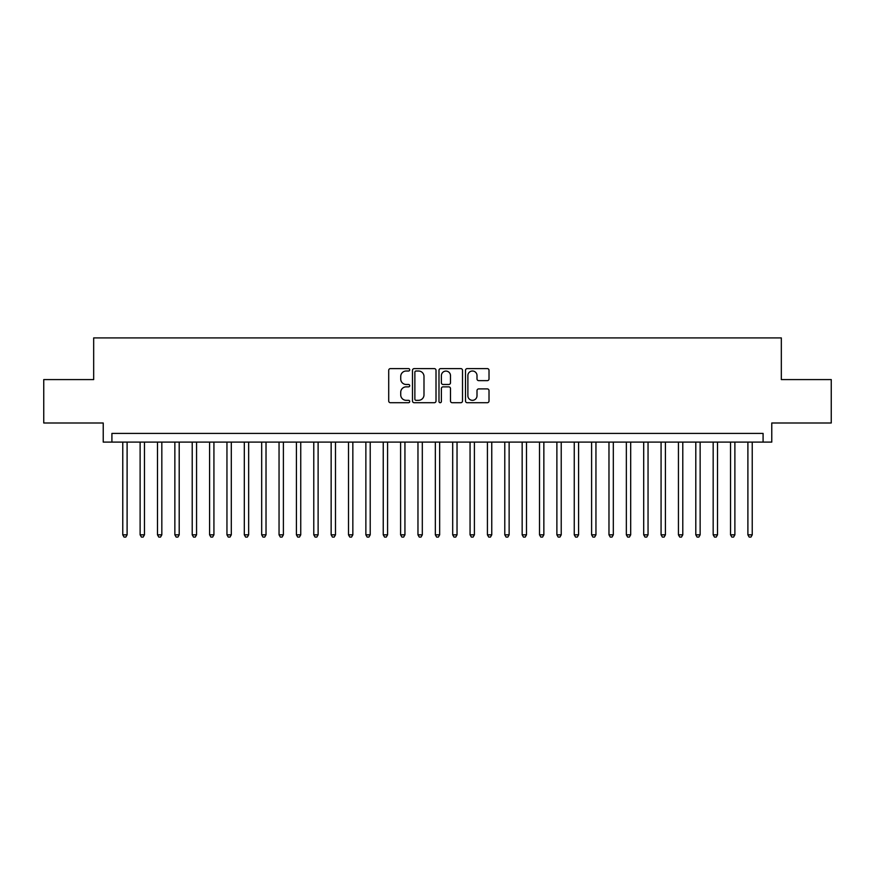 <?xml version="1.0" encoding="UTF-8"?>
<svg xmlns="http://www.w3.org/2000/svg" width="875" height="875" viewBox="0 0 875 875"><rect width="100%" height="100%" fill="white"/><g stroke="black" fill="none" stroke-linecap="round" stroke-linejoin="round"><path stroke-width="1.31" d="M409.719 369.819A1.192 1.192 0 0 0 408.527 368.616L390.414 368.616A1.706 1.706 0 0 0 388.708 370.322L388.708 401.002A1.706 1.706 0 0 0 390.414 402.708L408.527 402.708A1.192 1.192 0 0 0 409.719 401.516A1.192 1.192 0 0 0 408.527 400.323L406.175 400.323A5.458 5.458 0 0 1 400.728 394.866L400.728 392.317A5.458 5.458 0 0 1 406.175 386.859L408.527 386.859A1.192 1.192 0 0 0 409.719 385.667A1.192 1.192 0 0 0 408.527 384.475L406.175 384.475A5.458 5.458 0 0 1 400.728 379.017L400.728 376.458A5.458 5.458 0 0 1 406.175 371.011L408.527 371.011A1.192 1.192 0 0 0 409.719 369.819M487.309 380.636A1.706 1.706 0 0 0 489.016 378.93L489.016 370.322A1.706 1.706 0 0 0 487.309 368.616L467.195 368.616A1.706 1.706 0 0 0 465.5 370.322L465.5 401.002A1.706 1.706 0 0 0 467.195 402.708L487.309 402.708A1.706 1.706 0 0 0 489.016 401.002L489.016 390.611A1.706 1.706 0 0 0 487.309 388.905L478.702 388.905A1.706 1.706 0 0 0 477.006 390.611L477.006 395.762A4.561 4.561 0 0 1 472.445 400.323A4.561 4.561 0 0 1 467.884 395.762L467.884 375.572A4.561 4.561 0 0 1 472.445 371.011A4.561 4.561 0 0 1 477.006 375.572L477.006 378.93A1.706 1.706 0 0 0 478.702 380.636L487.309 380.636M763.087 442.105L771.772 442.105L771.772 422.997L831.25 422.997L831.25 379.586L781.331 379.586L781.331 337.914L93.669 337.914L93.669 379.586L43.75 379.586L43.75 422.997L103.228 422.997L103.228 442.105L763.087 442.105L763.087 433.42L111.912 433.42L111.912 442.105M436.012 370.322A1.706 1.706 0 0 0 434.306 368.616L414.192 368.616A1.706 1.706 0 0 0 412.486 370.322L412.486 401.002A1.706 1.706 0 0 0 414.192 402.708L434.306 402.708A1.706 1.706 0 0 0 436.012 401.002L436.012 370.322M440.694 368.616L460.808 368.616A1.706 1.706 0 0 1 462.514 370.322L462.514 401.002A1.706 1.706 0 0 1 460.808 402.708L452.2 402.708A1.706 1.706 0 0 1 450.494 401.002L450.494 388.566A1.706 1.706 0 0 0 448.787 386.859L443.078 386.859A1.706 1.706 0 0 0 441.383 388.566L441.383 401.516A1.192 1.192 0 0 1 440.18 402.708A1.192 1.192 0 0 1 438.988 401.516L438.988 370.322A1.706 1.706 0 0 1 440.694 368.616M416.062 371.011A1.192 1.192 0 0 0 414.87 372.203L414.87 399.131A1.192 1.192 0 0 0 416.062 400.323L418.534 400.323A5.458 5.458 0 0 0 423.992 394.866L423.992 376.458A5.458 5.458 0 0 0 418.534 371.011L416.062 371.011M450.494 375.648A4.561 4.561 0 0 0 445.933 371.087A4.561 4.561 0 0 0 441.383 375.648L441.383 382.769A1.706 1.706 0 0 0 443.078 384.475L448.787 384.475A1.706 1.706 0 0 0 450.494 382.769L450.494 375.648M122.762 442.105L122.762 534.833L127.105 534.833L127.105 442.105M127.105 534.833L125.803 537.086L124.064 537.086L122.762 534.833M140.12 442.105L140.12 534.833L144.463 534.833L144.463 442.105M144.463 534.833L143.161 537.086L141.433 537.086L140.12 534.833M157.489 442.105L157.489 534.833L161.831 534.833L161.831 442.105M161.831 534.833L160.53 537.086L158.791 537.086L157.489 534.833M174.858 442.105L174.858 534.833L179.2 534.833L179.2 442.105M179.2 534.833L177.898 537.086L176.159 537.086L174.858 534.833M192.216 442.105L192.216 534.833L196.558 534.833L196.558 442.105M196.558 534.833L195.256 537.086L193.517 537.086L192.216 534.833M209.584 442.105L209.584 534.833L213.927 534.833L213.927 442.105M213.927 534.833L212.625 537.086L210.886 537.086L209.584 534.833M226.953 442.105L226.953 534.833L231.295 534.833L231.295 442.105M231.295 534.833L229.994 537.086L228.255 537.086L226.953 534.833M244.311 442.105L244.311 534.833L248.653 534.833L248.653 442.105M248.653 534.833L247.352 537.086L245.613 537.086L244.311 534.833M261.68 442.105L261.68 534.833L266.022 534.833L266.022 442.105M266.022 534.833L264.72 537.086L262.981 537.086L261.68 534.833M279.048 442.105L279.048 534.833L283.391 534.833L283.391 442.105M283.391 534.833L282.089 537.086L280.35 537.086L279.048 534.833M296.406 442.105L296.406 534.833L300.748 534.833L300.748 442.105M300.748 534.833L299.447 537.086L297.708 537.086L296.406 534.833M313.775 442.105L313.775 534.833L318.117 534.833L318.117 442.105M318.117 534.833L316.816 537.086L315.077 537.086L313.775 534.833M331.144 442.105L331.144 534.833L335.486 534.833L335.486 442.105M335.486 534.833L334.173 537.086L332.445 537.086L331.144 534.833M348.502 442.105L348.502 534.833L352.844 534.833L352.844 442.105M352.844 534.833L351.542 537.086L349.803 537.086L348.502 534.833M365.87 442.105L365.87 534.833L370.213 534.833L370.213 442.105M370.213 534.833L368.911 537.086L367.172 537.086L365.87 534.833M383.239 442.105L383.239 534.833L387.581 534.833L387.581 442.105M387.581 534.833L386.269 537.086L384.541 537.086L383.239 534.833M400.597 442.105L400.597 534.833L404.939 534.833L404.939 442.105M404.939 534.833L403.638 537.086L401.898 537.086L400.597 534.833M417.966 442.105L417.966 534.833L422.308 534.833L422.308 442.105M422.308 534.833L421.006 537.086L419.267 537.086L417.966 534.833M435.334 442.105L435.334 534.833L439.666 534.833L439.666 442.105M439.666 534.833L438.364 537.086L436.636 537.086L435.334 534.833M452.692 442.105L452.692 534.833L457.034 534.833L457.034 442.105M457.034 534.833L455.733 537.086L453.994 537.086L452.692 534.833M470.061 442.105L470.061 534.833L474.403 534.833L474.403 442.105M474.403 534.833L473.102 537.086L471.362 537.086L470.061 534.833M487.419 442.105L487.419 534.833L491.761 534.833L491.761 442.105M491.761 534.833L490.459 537.086L488.731 537.086L487.419 534.833M504.787 442.105L504.787 534.833L509.13 534.833L509.13 442.105M509.13 534.833L507.828 537.086L506.089 537.086L504.787 534.833M522.156 442.105L522.156 534.833L526.498 534.833L526.498 442.105M526.498 534.833L525.197 537.086L523.458 537.086L522.156 534.833M539.514 442.105L539.514 534.833L543.856 534.833L543.856 442.105M543.856 534.833L542.555 537.086L540.827 537.086L539.514 534.833M556.883 442.105L556.883 534.833L561.225 534.833L561.225 442.105M561.225 534.833L559.923 537.086L558.184 537.086L556.883 534.833M574.252 442.105L574.252 534.833L578.594 534.833L578.594 442.105M578.594 534.833L577.292 537.086L575.553 537.086L574.252 534.833M591.609 442.105L591.609 534.833L595.952 534.833L595.952 442.105M595.952 534.833L594.65 537.086L592.911 537.086L591.609 534.833M608.978 442.105L608.978 534.833L613.32 534.833L613.32 442.105M613.32 534.833L612.019 537.086L610.28 537.086L608.978 534.833M626.347 442.105L626.347 534.833L630.689 534.833L630.689 442.105M630.689 534.833L629.388 537.086L627.648 537.086L626.347 534.833M643.705 442.105L643.705 534.833L648.047 534.833L648.047 442.105M648.047 534.833L646.745 537.086L645.006 537.086L643.705 534.833M661.073 442.105L661.073 534.833L665.416 534.833L665.416 442.105M665.416 534.833L664.114 537.086L662.375 537.086L661.073 534.833M678.442 442.105L678.442 534.833L682.784 534.833L682.784 442.105M682.784 534.833L681.483 537.086L679.744 537.086L678.442 534.833M695.8 442.105L695.8 534.833L700.142 534.833L700.142 442.105M700.142 534.833L698.841 537.086L697.102 537.086L695.8 534.833M713.169 442.105L713.169 534.833L717.511 534.833L717.511 442.105M717.511 534.833L716.209 537.086L714.47 537.086L713.169 534.833M730.537 442.105L730.537 534.833L734.88 534.833L734.88 442.105M734.88 534.833L733.567 537.086L731.839 537.086L730.537 534.833M747.895 442.105L747.895 534.833L752.237 534.833L752.237 442.105M752.237 534.833L750.936 537.086L749.197 537.086L747.895 534.833"/></g></svg>
